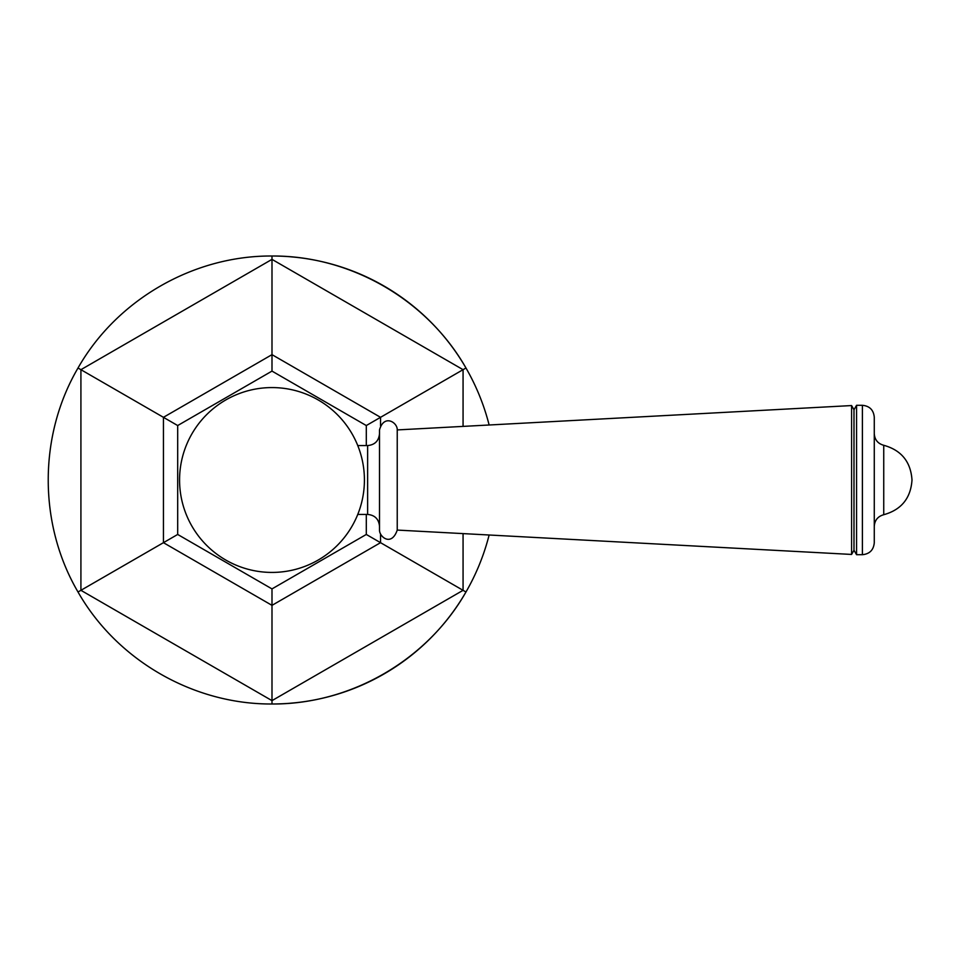 <?xml version="1.0" encoding="UTF-8"?>
<svg xmlns="http://www.w3.org/2000/svg" width="960" height="960" viewBox="0 0 960 960"><rect width="100%" height="100%" fill="white"/><g stroke="black" fill="none" stroke-linecap="round" stroke-linejoin="round"><path stroke-width="1.44" d="M366.3 514.428L366.3 534.456L465.972 591.996A223.992 223.992 0 0 1 271.992 703.992C350.544 704.484 427.128 660.276 465.972 591.996C476.304 574.056 484.02 555.06 489.132 535.008M366.3 445.572L366.3 425.544L465.972 368.004C427.128 299.724 350.544 255.516 271.992 256.008C193.44 255.516 116.856 299.724 78.012 368.004C38.304 435.78 38.304 524.22 78.012 591.996C116.856 660.276 193.44 704.484 271.992 703.992L271.992 700.632L463.068 590.316L463.068 533.604M366.3 425.544L271.992 371.1L177.684 425.544L177.684 534.456L271.992 588.9L366.3 534.456M271.992 588.9L271.992 700.632L80.916 590.316L78.012 591.996M177.684 534.456L80.916 590.316L80.916 369.684L78.012 368.004M177.684 425.544L80.916 369.684L271.992 259.368L271.992 256.008A223.992 223.992 0 0 1 296.64 257.364L290.316 256.764M271.992 371.1L271.992 259.368L463.068 369.684L463.068 426.396M290.328 703.236L296.64 702.636M296.64 257.364A223.992 223.992 0 0 1 465.972 368.004C476.304 385.944 484.02 404.94 489.132 424.992M179.568 480A92.424 92.424 0 0 0 271.992 572.424A92.424 92.424 0 0 0 364.416 480A92.424 92.424 0 0 0 271.992 387.576A92.424 92.424 0 0 0 179.568 480M356.988 443.688L357.768 445.572L367.632 445.572C374.844 444.876 378.804 440.916 379.512 433.692M397.236 530.076C391.452 547.044 379.248 536.748 379.512 530.076L379.512 429.924C383.964 413.82 397.644 422.4 397.236 429.924L851.592 405.564L853.992 409.74L856.56 405.3L862.392 405.3C869.604 406.008 873.576 409.968 874.272 417.192L874.272 542.808C873.564 550.032 869.604 553.992 862.392 554.7L856.56 554.7L853.992 550.26L851.592 554.436L397.236 530.076L397.236 429.924M851.592 554.436L851.592 405.564M853.992 409.74L853.992 550.26M856.56 554.7L856.56 405.3M380.544 425.76L380.544 417.324L271.992 354.648L163.44 417.324L163.44 542.676L271.992 605.352L380.544 542.676L380.544 534.24M357.768 514.428L367.632 514.428L367.632 445.572M862.392 405.3L862.392 554.7M874.272 433.644C874.692 439.752 877.848 443.628 883.74 445.284L883.74 514.716C877.848 516.372 874.692 520.248 874.272 526.356M367.632 514.428C374.844 515.124 378.804 519.084 379.512 526.308M883.74 445.284C901.344 450.192 910.764 461.772 912 480C910.764 498.228 901.344 509.808 883.74 514.716"/></g></svg>
